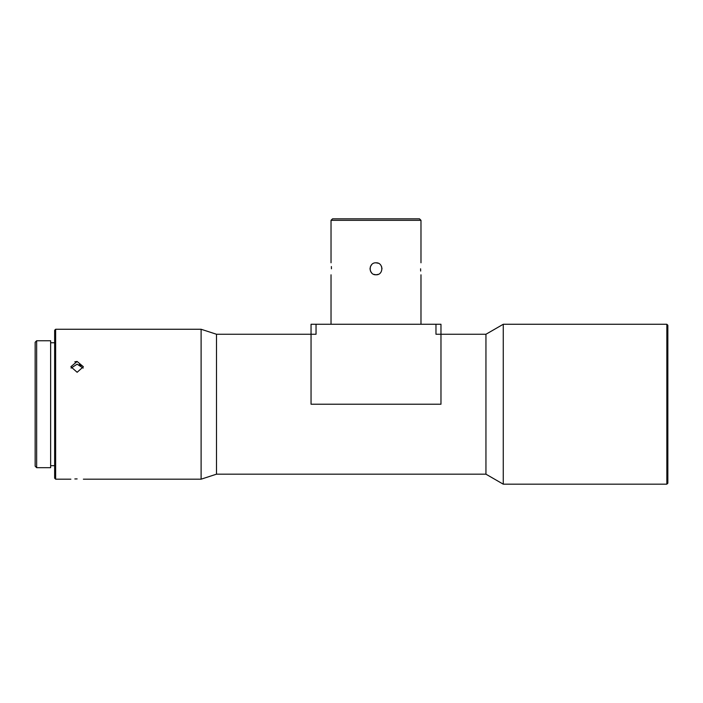 <?xml version="1.0" encoding="UTF-8"?>
<svg xmlns="http://www.w3.org/2000/svg" width="703" height="703" viewBox="0 0 703 703"><rect width="100%" height="100%" fill="white"/><g stroke="black" fill="none" stroke-linecap="round" stroke-linejoin="round"><path stroke-width="1.05" d="M77.128 478.919C69.07 479.2 69.07 479.2 77.128 478.919C85.186 479.2 85.186 479.2 77.128 478.919L74.826 478.954M77.128 361.465L70.88 366.738L77.128 372.282L83.376 366.738L77.128 361.465M74.79 361.834L76.715 361.474M216.489 474.182L216.489 334.259L311.051 334.259L311.051 324.268L316.042 324.268L316.042 334.259L311.051 334.259L311.051 404.225L440.974 404.225L440.974 334.259L435.974 334.259L435.974 324.268L440.974 324.268L440.974 334.259L485.949 334.259L485.949 474.182L216.489 474.182L201.111 479.182L201.111 329.259L55.642 329.259L55.642 479.182L54.641 478.181L54.641 330.261L55.642 329.259M71.082 368.108L77.128 364.18L83.174 368.108M503.26 404.225L503.26 324.268L666.848 324.268L666.848 484.174L503.26 484.174L503.26 404.225M666.848 484.174L667.85 483.181L667.85 325.261L666.848 324.268M36.653 467.688L50.642 467.688L50.642 340.753L36.653 340.753L36.653 467.688L35.15 466.186L35.15 342.256L36.653 340.753M331.438 268.792C330.999 276.534 330.999 276.534 331.438 268.792C330.999 276.534 330.999 276.534 331.438 268.792C330.999 261.059 330.999 261.059 331.438 268.792L331.377 266.542M331.034 220.32L332.537 218.826L419.489 218.826L420.983 220.32L331.034 220.32L331.034 262.799M371.764 273.028L370.481 271.112L370.015 268.792L370.463 266.507M376.008 262.799C368.284 262.421 368.267 275.163 376.008 274.794C383.741 275.163 383.75 262.43 376.008 262.799C383.741 262.421 383.75 275.163 376.008 274.794C368.275 275.172 368.267 262.43 376.008 262.799L378.293 263.256M381.571 266.551L382.01 268.792M378.311 274.337L376.008 274.794L373.724 274.337M420.587 268.792C421.018 276.534 421.018 276.534 420.587 268.792C421.018 261.059 421.018 261.059 420.587 268.792L420.64 271.05M371.746 264.574L370.481 266.472M435.974 324.268L316.042 324.268M81.548 365.701L79.281 364.497M54.641 342.756L50.642 342.756M485.949 334.259L503.26 324.268M331.034 274.794L331.034 324.268M420.983 220.32L420.983 262.799M420.983 274.794L420.983 324.268M485.949 474.182L503.26 484.174M54.641 465.685L50.642 465.685M216.489 334.259L201.111 329.259M201.111 479.182L83.376 479.182M70.88 479.182L55.642 479.182"/></g></svg>
